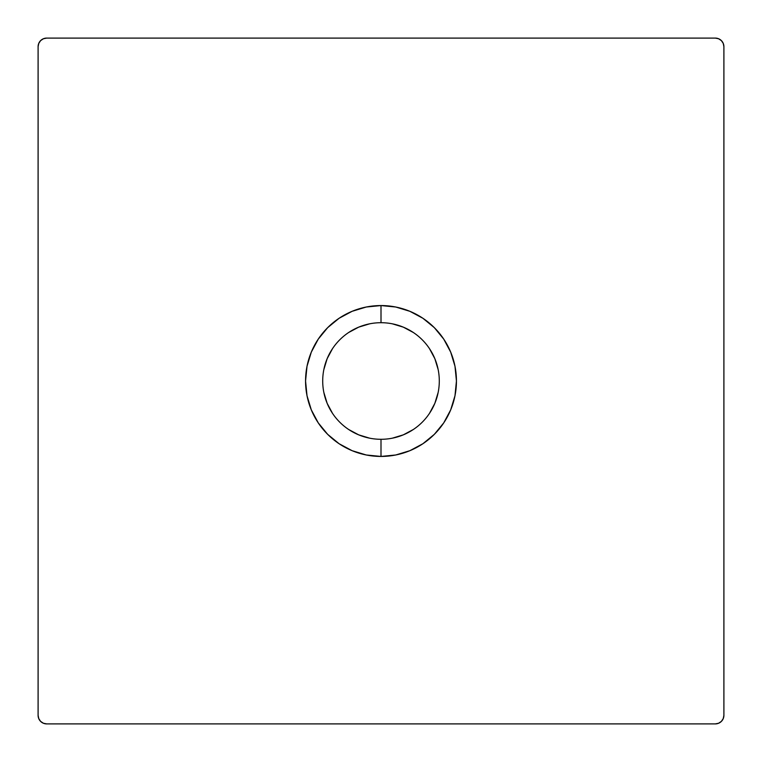 <?xml version="1.0" encoding="UTF-8"?>
<svg xmlns="http://www.w3.org/2000/svg" width="762" height="762" viewBox="0 0 762 762"><rect width="100%" height="100%" fill="white"/><g stroke="black" fill="none" stroke-linecap="round" stroke-linejoin="round"><path stroke-width="1.14" d="M381 322.707A58.293 58.293 0 0 0 322.707 381A58.293 58.293 0 0 0 381 439.293L381 456.438A75.438 75.438 0 0 1 305.562 381A75.438 75.438 0 0 1 381 305.562L381.019 322.707A58.293 58.293 0 0 1 439.293 381A58.293 58.293 0 0 1 381 439.293A58.293 58.293 0 0 1 322.707 381A58.293 58.293 0 0 1 381 322.707L381 305.562L395.716 307.01L409.87 311.306L422.91 318.278L434.34 327.66L443.722 339.09L450.694 352.13L454.99 366.284L456.438 381L454.99 395.716L450.694 409.87L443.722 422.91L434.34 434.34L422.91 443.722L409.87 450.694L395.716 454.99L381 456.438L366.284 454.99L352.13 450.694L339.09 443.722L327.66 434.34L318.278 422.91L311.306 409.87L307.01 395.716L305.562 381L307.01 366.284L311.306 352.13L318.278 339.09L327.66 327.66L339.09 318.278L352.13 311.306L366.284 307.01L381 305.562A75.438 75.438 0 0 1 456.438 381A75.438 75.438 0 0 1 381 456.438L381 439.293A58.293 58.293 0 0 0 439.293 381A58.293 58.293 0 0 0 381 322.707M721.385 40.615L718.604 38.757L715.327 38.1L46.672 38.1L43.396 38.757L40.615 40.615L38.757 43.396L38.1 46.672L38.1 715.327L38.757 718.604L40.615 721.385L43.396 723.243L46.672 723.9L715.327 723.9L718.604 723.243L721.385 721.385L723.243 718.604L723.9 715.327L723.9 46.672L723.243 43.396L721.385 40.615L718.604 38.757M46.672 723.9L715.327 723.9A8.572 8.572 0 0 0 723.9 715.327L723.9 46.672A8.572 8.572 0 0 0 715.327 38.1L46.672 38.1A8.572 8.572 0 0 0 38.1 46.672L38.1 715.327A8.572 8.572 0 0 0 46.672 723.9M721.385 721.385L723.243 718.604M40.615 40.615L38.757 43.396M40.615 721.385L43.396 723.243M369.627 438.169L358.692 434.854L348.615 429.473M332.527 413.385L327.146 403.308L323.831 392.373M323.831 369.627L327.146 358.692L332.527 348.615M348.615 332.527L358.692 327.146L369.627 323.831M392.373 323.831L403.308 327.146L413.385 332.527M429.473 348.615L434.854 358.692L438.169 369.627M438.169 392.373L434.854 403.308L429.473 413.385M413.385 429.473L403.308 434.854L392.373 438.169"/></g></svg>
